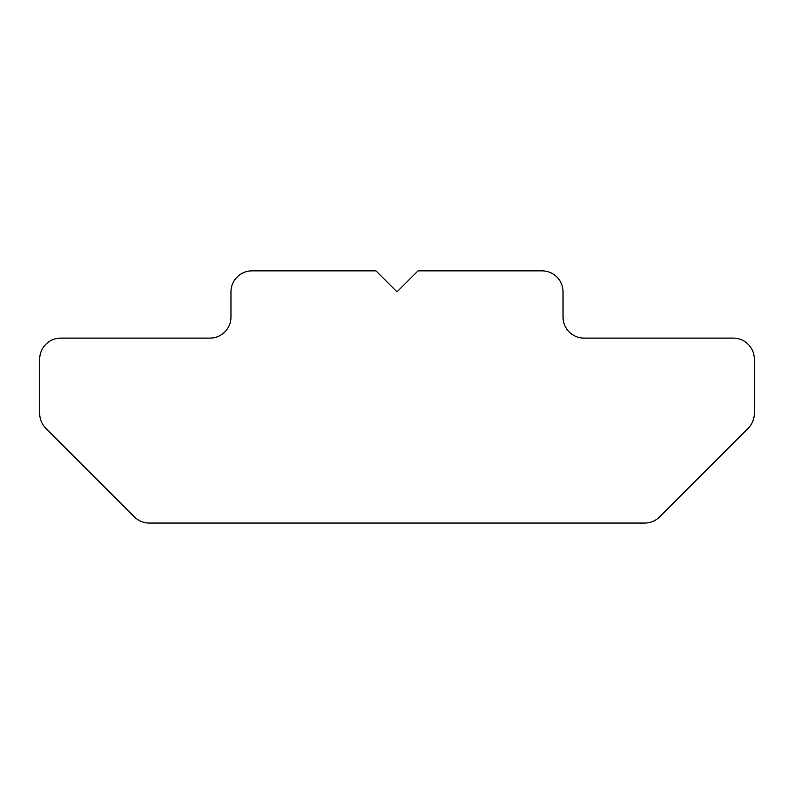 <?xml version="1.0" encoding="UTF-8"?>
<svg xmlns="http://www.w3.org/2000/svg" width="794" height="794" viewBox="0 0 794 794"><rect width="100%" height="100%" fill="white"/><g stroke="black" fill="none" stroke-linecap="round" stroke-linejoin="round"><path stroke-width="1.19" d="M399.432 289.433L397 291.864L375.979 270.853L251.976 270.853A21.021 21.021 0 0 0 230.965 291.864L230.965 317.084A21.021 21.021 0 0 1 209.944 338.105L60.721 338.105A21.021 21.021 0 0 0 39.7 359.126L39.7 413.466A21.021 21.021 0 0 0 45.854 428.333L134.424 516.904A21.021 21.021 0 0 0 149.292 523.057L644.708 523.057A21.021 21.021 0 0 0 659.576 516.904L748.146 428.333A21.021 21.021 0 0 0 754.3 413.466L754.3 359.126A21.021 21.021 0 0 0 733.279 338.105L584.056 338.105A21.021 21.021 0 0 1 563.035 317.084L563.035 291.864A21.021 21.021 0 0 0 542.024 270.853L418.021 270.853L397 291.864L393.109 287.974"/></g></svg>
